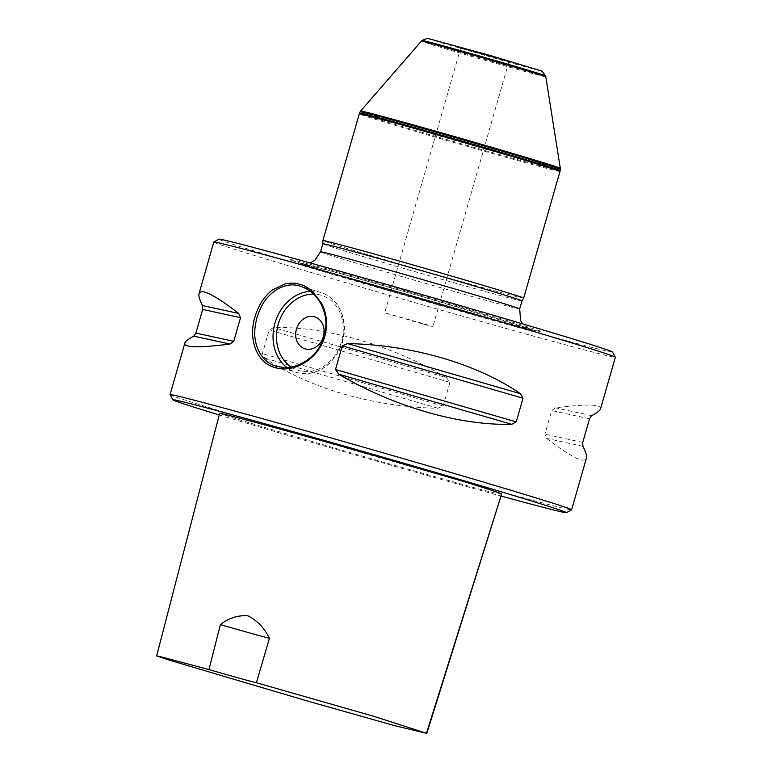 <?xml version="1.0" encoding="UTF-8"?>
<svg xmlns="http://www.w3.org/2000/svg" width="772" height="772" viewBox="0 0 772 772"><rect width="100%" height="100%" fill="white"/><g stroke="black" fill="none" stroke-linecap="round" stroke-linejoin="round"><path stroke-width="0.58" stroke-dasharray="3.86 2.9" d="M422.014 323.796L384.736 312.814L425.932 324.375L432.918 326.633L422.014 323.796M497.998 58.797L508.912 61.635L501.916 59.386L460.72 47.825L497.998 58.797M219.238 414.95A204.686 2.75 -164 0 0 501.366 496.116M501.964 494.234C501.781 494.727 492.44 492.526 473.931 487.634L385.797 462.882C308.472 440.677 219.422 414.12 219.673 413.29M170.072 394.695A208.865 2.808 -164 0 0 370.058 454.92A208.865 2.808 -164 0 0 571.579 509.819M213.815 242.08A208.865 2.808 -164 0 0 318.711 274.726A208.865 2.808 -164 0 0 524.439 333.581A208.865 2.808 -164 0 0 615.352 357.214M600.577 408.755C601.378 404.2 586.344 403.891 555.454 407.828L551.671 410.559L544.897 434.202L546.682 438.428C571.068 457.159 584.308 463.76 586.382 458.25M446.602 377.662C391.887 345.248 326.257 326.238 273.674 327.56L269.196 329.991L262.412 353.634L264.902 358.15C308.501 388.142 374.14 407.162 437.83 408.253L443.138 405.995L449.922 382.352L446.602 377.662L273.674 327.56M304.94 348.819L304.95 348.819A16.704 13.954 -72.8 0 0 305.278 348.915A16.704 13.954 -72.8 0 0 323.265 336.785A16.704 13.954 -72.8 0 0 314.812 316.896L314.812 316.896M559.98 171.471A104.432 1.409 16 0 1 514.519 159.65A104.432 1.409 16 0 1 411.659 130.227A104.432 1.409 16 0 1 359.212 113.899M560.308 168.325A103.882 1.399 16 0 1 515.088 156.581A103.882 1.399 16 0 1 412.605 127.255A103.882 1.399 16 0 1 360.592 111.062M545.804 76.785A64.713 0.868 16 0 1 517.636 69.47A64.713 0.868 16 0 1 453.724 51.184A64.713 0.868 16 0 1 421.406 41.119M523.657 298.137A104.432 1.409 16 0 1 478.196 286.315A104.432 1.409 16 0 1 375.491 256.931A104.432 1.409 16 0 1 322.889 240.565M521.997 300.906L521.997 300.906A103.593 1.39 16 0 1 476.903 289.182A103.593 1.39 16 0 1 375.018 260.029A103.593 1.39 16 0 1 322.831 243.798L322.831 243.788M484.42 316.848A130.584 1.756 16 0 1 291.633 260.328A130.584 1.756 16 0 1 416.224 293.939A130.584 1.756 16 0 1 539.696 331.458A130.584 1.756 16 0 1 484.42 316.848M612.486 352.013A204.686 2.75 16 0 1 523.387 328.891A204.686 2.75 16 0 1 320.621 270.866A204.686 2.75 16 0 1 219.007 239.185M514.943 64.037L538.711 70.349L530.904 67.502L430.921 39.111L438.728 41.958L514.943 64.037M437.83 408.253L264.902 358.15M443.138 405.995L262.412 353.634M449.922 382.352L269.196 329.991M582.899 446.293L546.682 438.428M591.67 415.693L555.454 407.828M582.744 442.424L544.897 434.202M589.528 418.781L551.671 410.559M310.325 291.285A41.775 34.875 107.2 0 1 320.891 292.54A41.775 34.875 107.2 0 1 342.025 342.257A41.775 34.875 107.2 0 1 297.046 372.596A41.775 34.875 107.2 0 1 296.226 372.365A41.775 34.875 107.2 0 1 286.779 367.414M291.073 366.932A39.266 32.781 -72.8 0 0 299.053 370.599A39.266 32.781 -72.8 0 0 342.459 337.47A39.266 32.781 -72.8 0 0 313.625 294.113M560.144 170.641A104.355 1.399 16 0 1 514.712 158.839A104.355 1.399 16 0 1 411.872 129.416A104.355 1.399 16 0 1 359.511 113.117M560.289 169.193A104.104 1.399 16 0 1 514.972 157.42A104.104 1.399 16 0 1 412.277 128.036A104.104 1.399 16 0 1 360.148 111.805M545.476 75.82A64.124 0.859 16 0 1 517.558 68.573A64.124 0.859 16 0 1 454.139 50.431A64.124 0.859 16 0 1 422.197 40.472M519.691 308.925A103.593 1.39 16 0 1 474.597 297.21A103.593 1.39 16 0 1 372.558 268.019A103.593 1.39 16 0 1 320.534 251.817M479.566 316.163A121.764 1.64 16 0 1 299.806 263.455A121.764 1.64 16 0 1 415.973 294.798A121.764 1.64 16 0 1 531.107 329.779A121.764 1.64 16 0 1 479.566 316.163M276.019 366.121L297.066 372.606C316.317 376.032 330.918 367.433 340.867 346.802C344.524 337.547 345.383 328.254 343.443 318.923C340.153 305.394 332.626 296.602 320.891 292.54L300.675 286.296M291.633 260.328L342.884 276.926L478.92 316.028L531.107 329.779L539.696 331.458M310.103 262.934L302.556 263.744L334.99 272.149L420.605 296.216L528.617 328.563L522.644 323.873M460.72 47.825L384.736 312.814M508.912 61.635L432.918 326.633"/><path stroke-width="1.16" d="M501.366 496.116A204.686 2.75 -164 0 0 566.416 512.685A204.686 2.75 -164 0 0 464.802 480.995A204.686 2.75 -164 0 0 262.036 422.969A204.686 2.75 -164 0 0 172.938 399.857A204.686 2.75 -164 0 0 219.238 414.95M156.648 655.92L219.673 413.29C220.84 412.721 297.22 433.575 370.309 454.37L461.839 480.985C485.945 488.319 499.204 492.642 501.636 493.955L426.829 733.4L373.88 716.339L256.41 682.728A41.775 0.56 16 0 1 208.961 669.575L160.315 656.644L156.648 655.92L169.454 660.205L308.482 701.323L394.473 725.603L426.829 733.4M566.416 512.685L571.579 509.819A208.865 2.808 -164 0 0 571.608 509.79A208.865 2.808 -164 0 0 466.713 477.135A208.865 2.808 -164 0 0 260.984 418.279A208.865 2.808 -164 0 0 170.062 394.646A208.865 2.808 -164 0 0 170.072 394.695L172.938 399.857M571.608 509.79L586.382 458.25C587 456.03 585.842 452.045 582.899 446.293L582.744 442.424L589.528 418.781L591.67 415.693C597.084 412.817 600.056 410.501 600.577 408.755L615.352 357.214A208.865 2.808 -164 0 0 615.352 357.175A208.865 2.808 -164 0 0 509.279 324.221A208.865 2.808 -164 0 0 304.737 265.703A208.865 2.808 -164 0 0 213.844 242.041A208.865 2.808 -164 0 0 213.815 242.08L199.041 293.611C201.116 288.101 214.355 294.711 238.741 313.442L240.526 317.659L233.752 341.311L229.969 344.032C199.079 347.969 184.045 347.661 184.846 343.115C185.367 341.359 188.339 339.043 193.753 336.167L195.895 333.089L202.679 309.437L202.525 305.567C199.581 299.816 198.423 295.83 199.041 293.611M299.44 284.173C301.755 285.331 302.45 283.768 312.274 291.189L321.827 303.618C326.874 313.905 327.859 324.809 324.79 336.351C318.913 358.816 293.968 373.426 275.488 367.694L275.488 367.694C256.584 363.062 248.102 339.188 254.934 316.993C258.282 305.538 264.111 296.516 272.42 289.925L285.476 283.758C296.853 282.214 296.94 284 299.44 284.173M347.593 343.608C411.283 344.708 476.922 363.718 520.521 393.71L523.011 398.227L516.227 421.879L511.749 424.31C459.166 425.633 393.537 406.612 338.821 374.208L335.502 369.508L342.285 345.866L347.593 343.608L520.521 393.71M276.83 366.353L276.83 366.353C286.451 368.244 293.63 368.147 304.95 361.605C316.057 354.309 320.255 347.4 324.172 336.206C326.797 324.722 326.845 316.414 321.287 304.602C315.237 293.524 309.62 289.78 300.675 286.296C291.961 283.334 283.044 285.061 273.935 291.488C264.294 299.227 260.772 306.349 256.951 317.572C254.229 329.026 253.486 337.123 257.597 348.481C261.66 357.967 267.807 363.844 276.019 366.111L276.83 366.353L275.488 367.694M314.812 316.896A16.704 13.954 -72.8 0 0 314.484 316.8A16.704 13.954 107.2 0 1 314.812 316.896A16.704 13.954 107.2 0 1 323.207 336.978A16.704 13.954 107.2 0 1 304.94 348.819A16.704 13.954 107.2 0 1 296.487 328.93A16.704 13.954 107.2 0 1 314.484 316.8A16.704 13.954 -72.8 0 0 296.496 328.94A16.704 13.954 -72.8 0 0 304.95 348.819M359.212 113.899L359.212 113.899A104.432 1.409 16 0 1 459.977 141.334A104.432 1.409 16 0 1 559.98 171.471L523.657 298.137A104.432 1.409 16 0 0 423.664 268A104.432 1.409 16 0 0 322.889 240.565L359.511 113.117A104.355 1.399 16 0 1 460.208 140.533A104.355 1.399 16 0 1 560.144 170.641L559.98 171.471M360.148 111.805L360.592 111.062A103.882 1.399 16 0 1 360.601 111.062A103.882 1.399 16 0 1 460.836 138.352A103.882 1.399 16 0 1 560.308 168.325L560.289 169.193A104.104 1.399 16 0 0 460.604 139.153A104.104 1.399 16 0 0 360.148 111.805L359.511 113.117M422.197 40.472C426.54 38.494 428.701 37.896 428.672 38.668L489.94 55.401L540.4 70.628C540.68 69.741 542.369 71.468 545.476 75.82A64.124 0.859 16 0 0 484.073 57.321A64.124 0.859 16 0 0 422.197 40.472L421.406 41.109A64.713 0.868 16 0 1 421.406 41.109A64.713 0.868 16 0 1 483.841 58.122A64.713 0.868 16 0 1 545.804 76.785L560.308 168.325M322.889 240.565L322.831 243.788A103.593 1.39 16 0 1 322.831 243.788A103.593 1.39 16 0 1 422.795 271.001A103.593 1.39 16 0 1 521.997 300.897A103.593 1.39 16 0 1 521.997 300.906L523.657 298.137M213.844 242.041L219.007 239.185A204.686 2.75 16 0 1 416.494 292.984A204.686 2.75 16 0 1 612.486 352.013L615.352 357.175M220.396 624.616A41.775 0.56 -164 0 0 269.447 638.212C264.169 627.81 256.999 620.35 247.957 615.844C238.017 615.043 228.83 617.967 220.396 624.616L208.961 669.575M256.41 682.728L269.447 638.212M511.749 424.31L338.821 374.208M516.227 421.879L335.502 369.508M523.011 398.227L342.285 345.866M193.753 336.167L229.969 344.032M202.525 305.567L238.741 313.442M195.895 333.089L233.752 341.311M202.679 309.437L240.526 317.659M286.779 367.414A41.775 34.875 107.2 0 1 275.247 322.136A41.775 34.875 107.2 0 1 310.325 291.285M313.625 294.113A39.266 32.781 -72.8 0 0 278.567 323.15A39.266 32.781 -72.8 0 0 291.073 366.932M322.831 243.788L320.534 251.817A103.593 1.39 16 0 1 420.499 279.039A103.593 1.39 16 0 1 519.691 308.925L521.997 300.897M501.636 493.955L426.511 733.13M170.062 394.646L184.846 343.115M560.144 170.641L560.289 169.193M421.406 41.119L360.601 111.062M545.476 75.82L545.804 76.785M320.534 251.817L314.744 260.386L310.103 262.934M522.644 323.873L520.608 320.563L519.691 308.925"/></g></svg>
